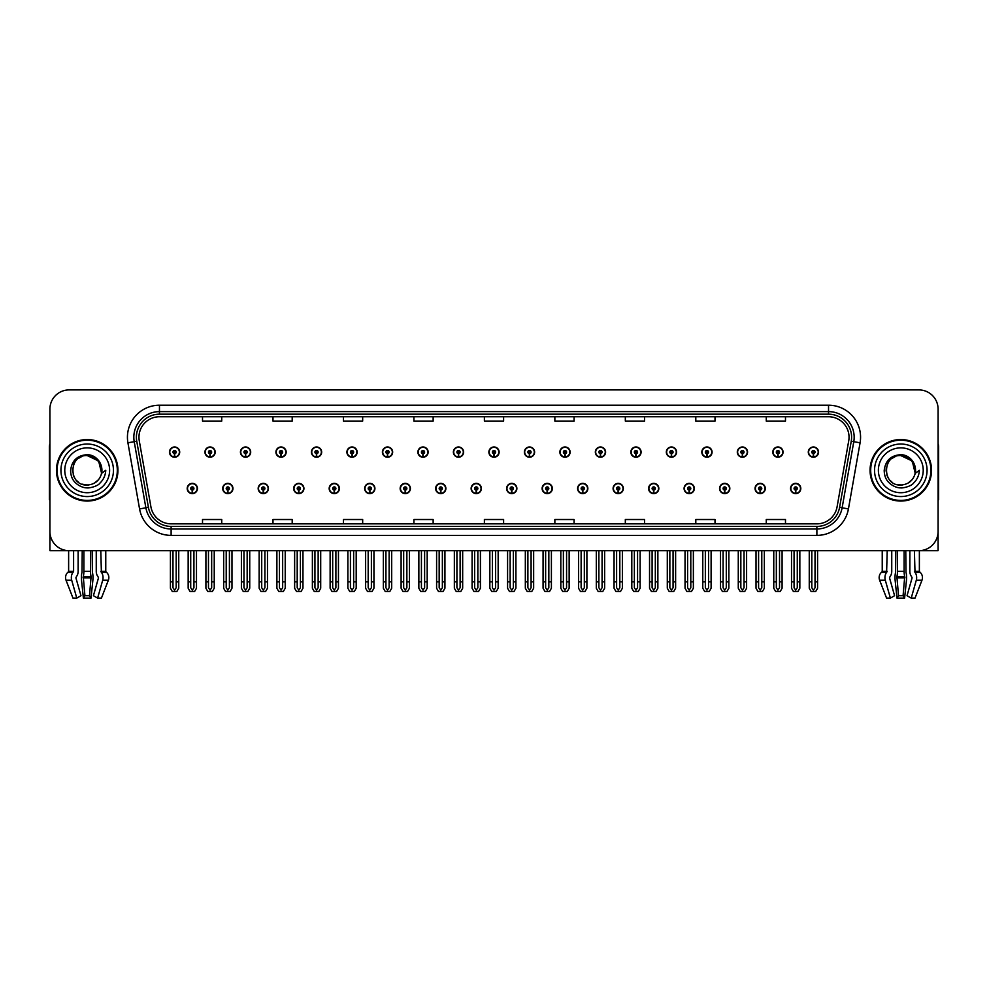 <?xml version="1.0" encoding="UTF-8"?>
<svg xmlns="http://www.w3.org/2000/svg" width="988" height="988" viewBox="0 0 988 988"><rect width="100%" height="100%" fill="white"/><g stroke="black" fill="none" stroke-linecap="round" stroke-linejoin="round"><path stroke-width="1.48" d="M904.119 550.699L904.119 571.299A7.052 1.828 90 0 0 904.724 576.547L903.081 595.715L904.613 598.098L906.478 580.228A7.052 1.828 90 0 0 905.996 572.361L905.774 550.699L909.862 550.699L909.862 571.299A7.052 4.977 -90 0 0 911.516 576.547L912.097 577.844L907.021 595.715L911.22 598.098L915.036 598.098L921.965 580.228A7.052 6.805 90 0 0 920.199 572.361L919.569 571.78A0.642 0.618 -90 0 1 919.371 571.299L919.371 550.687L938.094 550.699L938.094 409.118A19.217 19.217 0 0 0 918.865 389.902L69.135 389.902A19.217 19.217 0 0 0 49.906 409.118L49.906 550.699L68.629 550.699L68.629 571.299L73.606 571.299L73.001 572.361A7.052 4.977 90 0 0 71.704 580.228L76.78 598.098L80.979 595.715L75.903 577.844L76.484 576.547A7.052 4.977 90 0 0 78.138 571.299L78.138 550.699L82.226 550.699L82.004 572.361A7.052 1.828 -90 0 0 81.522 580.228L83.387 598.098L84.919 595.715L83.276 576.547A7.052 1.828 -90 0 0 83.881 571.299L83.881 550.699M506.622 488.492A5.125 5.125 0 0 0 511.747 493.617A5.125 5.125 0 0 0 516.872 488.492A5.125 5.125 0 0 0 511.747 483.367A5.125 5.125 0 0 0 506.622 488.492M542.116 488.492A5.125 5.125 0 0 0 547.241 493.617A5.125 5.125 0 0 0 552.366 488.492A5.125 5.125 0 0 0 547.241 483.367A5.125 5.125 0 0 0 542.116 488.492M577.597 488.492A5.125 5.125 0 0 0 582.722 493.617A5.125 5.125 0 0 0 587.848 488.492A5.125 5.125 0 0 0 582.722 483.367A5.125 5.125 0 0 0 577.597 488.492M684.079 488.492A5.125 5.125 0 0 0 689.204 493.617A5.125 5.125 0 0 0 694.329 488.492A5.125 5.125 0 0 0 689.204 483.367A5.125 5.125 0 0 0 684.079 488.492M755.054 488.492A5.125 5.125 0 0 0 760.18 493.617A5.125 5.125 0 0 0 765.305 488.492A5.125 5.125 0 0 0 760.18 483.367A5.125 5.125 0 0 0 755.054 488.492M719.573 488.492A5.125 5.125 0 0 0 724.698 493.617A5.125 5.125 0 0 0 729.823 488.492A5.125 5.125 0 0 0 724.698 483.367A5.125 5.125 0 0 0 719.573 488.492M613.091 488.492A5.125 5.125 0 0 0 618.216 493.617A5.125 5.125 0 0 0 623.342 488.492A5.125 5.125 0 0 0 618.216 483.367A5.125 5.125 0 0 0 613.091 488.492M471.128 488.492A5.125 5.125 0 0 0 476.253 493.617A5.125 5.125 0 0 0 481.378 488.492A5.125 5.125 0 0 0 476.253 483.367A5.125 5.125 0 0 0 471.128 488.492M435.634 488.492A5.125 5.125 0 0 0 440.759 493.617A5.125 5.125 0 0 0 445.884 488.492A5.125 5.125 0 0 0 440.759 483.367A5.125 5.125 0 0 0 435.634 488.492M400.152 488.492A5.125 5.125 0 0 0 405.278 493.617A5.125 5.125 0 0 0 410.403 488.492A5.125 5.125 0 0 0 405.278 483.367A5.125 5.125 0 0 0 400.152 488.492M364.658 488.492A5.125 5.125 0 0 0 369.784 493.617A5.125 5.125 0 0 0 374.909 488.492A5.125 5.125 0 0 0 369.784 483.367A5.125 5.125 0 0 0 364.658 488.492M329.165 488.492A5.125 5.125 0 0 0 334.29 493.617A5.125 5.125 0 0 0 339.415 488.492A5.125 5.125 0 0 0 334.29 483.367A5.125 5.125 0 0 0 329.165 488.492M293.671 488.492A5.125 5.125 0 0 0 298.796 493.617A5.125 5.125 0 0 0 303.921 488.492A5.125 5.125 0 0 0 298.796 483.367A5.125 5.125 0 0 0 293.671 488.492M258.177 488.492A5.125 5.125 0 0 0 263.302 493.617A5.125 5.125 0 0 0 268.427 488.492A5.125 5.125 0 0 0 263.302 483.367A5.125 5.125 0 0 0 258.177 488.492M222.695 488.492A5.125 5.125 0 0 0 227.82 493.617A5.125 5.125 0 0 0 232.946 488.492A5.125 5.125 0 0 0 227.82 483.367A5.125 5.125 0 0 0 222.695 488.492M187.201 488.492A5.125 5.125 0 0 0 192.327 493.617A5.125 5.125 0 0 0 197.452 488.492A5.125 5.125 0 0 0 192.327 483.367A5.125 5.125 0 0 0 187.201 488.492M648.585 488.492A5.125 5.125 0 0 0 653.71 493.617A5.125 5.125 0 0 0 658.835 488.492A5.125 5.125 0 0 0 653.71 483.367A5.125 5.125 0 0 0 648.585 488.492M488.875 452.096A5.125 5.125 0 0 0 494 457.222A5.125 5.125 0 0 0 499.125 452.096A5.125 5.125 0 0 0 494 446.984A5.125 5.125 0 0 0 488.875 452.096M524.369 452.096A5.125 5.125 0 0 0 529.494 457.222A5.125 5.125 0 0 0 534.619 452.096A5.125 5.125 0 0 0 529.494 446.984A5.125 5.125 0 0 0 524.369 452.096M559.863 452.096A5.125 5.125 0 0 0 564.988 457.222A5.125 5.125 0 0 0 570.113 452.096A5.125 5.125 0 0 0 564.988 446.984A5.125 5.125 0 0 0 559.863 452.096M666.332 452.096A5.125 5.125 0 0 0 671.457 457.222A5.125 5.125 0 0 0 676.582 452.096A5.125 5.125 0 0 0 671.457 446.984A5.125 5.125 0 0 0 666.332 452.096M701.826 452.096A5.125 5.125 0 0 0 706.951 457.222A5.125 5.125 0 0 0 712.076 452.096A5.125 5.125 0 0 0 706.951 446.984A5.125 5.125 0 0 0 701.826 452.096M737.307 452.096A5.125 5.125 0 0 0 742.433 457.222A5.125 5.125 0 0 0 747.558 452.096A5.125 5.125 0 0 0 742.433 446.984A5.125 5.125 0 0 0 737.307 452.096M595.344 452.096A5.125 5.125 0 0 0 600.469 457.222A5.125 5.125 0 0 0 605.595 452.096A5.125 5.125 0 0 0 600.469 446.984A5.125 5.125 0 0 0 595.344 452.096M772.801 452.096A5.125 5.125 0 0 0 777.927 457.222A5.125 5.125 0 0 0 783.052 452.096A5.125 5.125 0 0 0 777.927 446.984A5.125 5.125 0 0 0 772.801 452.096M453.381 452.096A5.125 5.125 0 0 0 458.506 457.222A5.125 5.125 0 0 0 463.631 452.096A5.125 5.125 0 0 0 458.506 446.984A5.125 5.125 0 0 0 453.381 452.096M417.887 452.096A5.125 5.125 0 0 0 423.012 457.222A5.125 5.125 0 0 0 428.137 452.096A5.125 5.125 0 0 0 423.012 446.984A5.125 5.125 0 0 0 417.887 452.096M382.405 452.096A5.125 5.125 0 0 0 387.531 457.222A5.125 5.125 0 0 0 392.656 452.096A5.125 5.125 0 0 0 387.531 446.984A5.125 5.125 0 0 0 382.405 452.096M346.911 452.096A5.125 5.125 0 0 0 352.037 457.222A5.125 5.125 0 0 0 357.162 452.096A5.125 5.125 0 0 0 352.037 446.984A5.125 5.125 0 0 0 346.911 452.096M311.418 452.096A5.125 5.125 0 0 0 316.543 457.222A5.125 5.125 0 0 0 321.668 452.096A5.125 5.125 0 0 0 316.543 446.984A5.125 5.125 0 0 0 311.418 452.096M275.924 452.096A5.125 5.125 0 0 0 281.049 457.222A5.125 5.125 0 0 0 286.174 452.096A5.125 5.125 0 0 0 281.049 446.984A5.125 5.125 0 0 0 275.924 452.096M240.442 452.096A5.125 5.125 0 0 0 245.567 457.222A5.125 5.125 0 0 0 250.693 452.096A5.125 5.125 0 0 0 245.567 446.984A5.125 5.125 0 0 0 240.442 452.096M204.948 452.096A5.125 5.125 0 0 0 210.073 457.222A5.125 5.125 0 0 0 215.199 452.096A5.125 5.125 0 0 0 210.073 446.984A5.125 5.125 0 0 0 204.948 452.096M169.454 452.096A5.125 5.125 0 0 0 174.58 457.222A5.125 5.125 0 0 0 179.705 452.096A5.125 5.125 0 0 0 174.58 446.984A5.125 5.125 0 0 0 169.454 452.096M630.838 452.096A5.125 5.125 0 0 0 635.963 457.222A5.125 5.125 0 0 0 641.089 452.096A5.125 5.125 0 0 0 635.963 446.984A5.125 5.125 0 0 0 630.838 452.096M790.548 488.492A5.125 5.125 0 0 0 795.673 493.617A5.125 5.125 0 0 0 800.799 488.492A5.125 5.125 0 0 0 795.673 483.367A5.125 5.125 0 0 0 790.548 488.492M808.295 452.096A5.125 5.125 0 0 0 813.42 457.222A5.125 5.125 0 0 0 818.546 452.096A5.125 5.125 0 0 0 813.42 446.984A5.125 5.125 0 0 0 808.295 452.096M56.452 470.3A30.752 30.752 0 0 0 87.203 501.052A30.752 30.752 0 0 0 117.943 470.3A30.752 30.752 0 0 0 87.203 439.549A30.752 30.752 0 0 0 56.452 470.3M870.058 470.3A30.752 30.752 0 0 0 900.797 501.052A30.752 30.752 0 0 0 931.548 470.3A30.752 30.752 0 0 0 900.797 439.549A30.752 30.752 0 0 0 870.058 470.3M138.962 437.239A20.501 20.501 0 0 1 159.463 416.738L828.537 416.738A20.501 20.501 0 0 1 848.729 440.796L837.071 506.918A20.501 20.501 0 0 1 816.878 523.85L171.122 523.85A20.501 20.501 0 0 1 150.929 506.918L139.271 440.796A20.501 20.501 0 0 1 138.962 437.239M136.393 437.239A23.057 23.057 0 0 0 136.752 441.241L148.41 507.363A23.057 23.057 0 0 0 171.122 526.419L816.878 526.419A23.057 23.057 0 0 0 839.59 507.363L851.248 441.241A23.057 23.057 0 0 0 828.537 414.182L159.463 414.182A23.057 23.057 0 0 0 136.393 437.239M127.921 442.797A32.036 32.036 0 0 1 159.463 405.204L828.537 405.204A32.036 32.036 0 0 1 860.079 442.797L848.433 508.919A32.036 32.036 0 0 1 816.878 535.385L171.122 535.385A32.036 32.036 0 0 1 139.567 508.919L127.921 442.797L134.22 441.685A25.626 25.626 0 0 1 159.463 411.613L828.537 411.613A25.626 25.626 0 0 1 853.78 441.685L842.122 507.807A25.626 25.626 0 0 1 816.878 528.975L171.122 528.975A25.626 25.626 0 0 1 145.878 507.807L134.22 441.685A25.626 25.626 0 0 1 133.837 437.239M918.865 389.902L69.135 389.902M49.906 409.118L49.906 531.482A19.217 19.217 0 0 0 69.135 550.699L918.865 550.699A19.217 19.217 0 0 0 938.094 531.482L938.094 409.118M484.392 416.738L484.392 421.073L503.608 421.073L503.608 416.738M413.923 416.738L413.923 421.073L433.139 421.073L433.139 416.738M343.454 416.738L343.454 421.073L362.67 421.073L362.67 416.738M272.984 416.738L272.984 421.073L292.201 421.073L292.201 416.738M202.515 416.738L202.515 421.073L221.732 421.073L221.732 416.738M554.861 416.738L554.861 421.073L574.077 421.073L574.077 416.738M625.33 416.738L625.33 421.073L644.547 421.073L644.547 416.738M695.799 416.738L695.799 421.073L715.016 421.073L715.016 416.738M766.268 416.738L766.268 421.073L785.485 421.073L785.485 416.738M503.608 523.85L503.608 519.515L484.392 519.515L484.392 523.85M433.139 523.85L433.139 519.515L413.923 519.515L413.923 523.85M362.67 523.85L362.67 519.515L343.454 519.515L343.454 523.85M292.201 523.85L292.201 519.515L272.984 519.515L272.984 523.85M221.732 523.85L221.732 519.515L202.515 519.515L202.515 523.85M574.077 523.85L574.077 519.515L554.861 519.515L554.861 523.85M644.547 523.85L644.547 519.515L625.33 519.515L625.33 523.85M715.016 523.85L715.016 519.515L695.799 519.515L695.799 523.85M785.485 523.85L785.485 519.515L766.268 519.515L766.268 523.85M797.279 550.699L797.279 587.774L795.673 590.071L794.068 587.774L794.068 581.833L791.512 581.833L791.512 588.243L793.364 591.442L797.995 591.442L799.835 588.243L799.835 550.699M795.599 490.085L795.464 493.296A4.804 4.804 0 0 1 790.869 488.492A4.804 4.804 0 0 1 795.673 483.688A4.804 4.804 0 0 1 800.478 488.492A4.804 4.804 0 0 1 795.883 493.296L795.748 490.085A1.606 1.606 0 0 0 797.279 488.492A1.606 1.606 0 0 0 795.673 486.886A1.606 1.606 0 0 0 794.068 488.492A1.606 1.606 0 0 0 795.599 490.085L795.649 489.134A0.642 0.642 0 0 1 795.031 488.492A0.642 0.642 0 0 1 795.673 487.85A0.642 0.642 0 0 1 796.316 488.492A0.642 0.642 0 0 1 795.698 489.134L795.748 490.085M791.512 550.699L791.512 581.833M794.068 550.699L794.068 581.833M797.279 581.833L799.835 581.833M815.026 550.699L815.026 587.774L813.42 590.071L811.815 587.774L811.815 581.833L809.258 581.833L809.258 588.243L811.111 591.442L815.73 591.442L817.582 588.243L817.582 550.699M813.346 453.702L813.21 456.901A4.804 4.804 0 0 1 808.616 452.096A4.804 4.804 0 0 1 813.42 447.292A4.804 4.804 0 0 1 818.225 452.096A4.804 4.804 0 0 1 813.63 456.901L813.495 453.702A1.606 1.606 0 0 0 815.026 452.096A1.606 1.606 0 0 0 813.42 450.503A1.606 1.606 0 0 0 811.815 452.096A1.606 1.606 0 0 0 813.346 453.702L813.396 452.739A0.642 0.642 0 0 1 812.778 452.096A0.642 0.642 0 0 1 813.42 451.467A0.642 0.642 0 0 1 814.063 452.096A0.642 0.642 0 0 1 813.445 452.739L813.495 453.702M809.258 550.699L809.258 581.833M811.815 550.699L811.815 581.833M815.026 581.833L817.582 581.833M761.785 550.699L761.785 587.774L760.18 590.071L758.586 587.774L758.586 581.833L756.018 581.833L756.018 588.243L757.87 591.442L762.501 591.442L764.341 588.243L764.341 550.699M760.118 490.085L759.97 493.296A4.804 4.804 0 0 1 755.375 488.492A4.804 4.804 0 0 1 760.18 483.688A4.804 4.804 0 0 1 764.984 488.492A4.804 4.804 0 0 1 760.39 493.296L760.254 490.085A1.606 1.606 0 0 0 761.785 488.492A1.606 1.606 0 0 0 760.18 486.886A1.606 1.606 0 0 0 758.586 488.492A1.606 1.606 0 0 0 760.118 490.085L760.155 489.134A0.642 0.642 0 0 1 759.537 488.492A0.642 0.642 0 0 1 760.18 487.85A0.642 0.642 0 0 1 760.822 488.492A0.642 0.642 0 0 1 760.217 489.134L760.254 490.085M756.018 550.699L756.018 581.833M758.586 550.699L758.586 581.833M761.785 581.833L764.341 581.833M726.291 550.699L726.291 587.774L724.698 590.071L723.093 587.774L723.093 581.833L720.524 581.833L720.524 588.243L722.376 591.442L727.007 591.442L728.86 588.243L728.86 550.699M724.624 490.085L724.488 493.296A4.804 4.804 0 0 1 719.882 488.492A4.804 4.804 0 0 1 724.698 483.688A4.804 4.804 0 0 1 729.502 488.492A4.804 4.804 0 0 1 724.908 493.296L724.76 490.085A1.606 1.606 0 0 0 726.291 488.492A1.606 1.606 0 0 0 724.698 486.886A1.606 1.606 0 0 0 723.093 488.492A1.606 1.606 0 0 0 724.624 490.085L724.661 489.134A0.642 0.642 0 0 1 724.056 488.492A0.642 0.642 0 0 1 724.698 487.85A0.642 0.642 0 0 1 725.328 488.492A0.642 0.642 0 0 1 724.723 489.134L724.76 490.085M720.524 550.699L720.524 581.833M723.093 550.699L723.093 581.833M726.291 581.833L728.86 581.833M690.797 550.699L690.797 587.774L689.204 590.071L687.599 587.774L687.599 581.833L685.042 581.833L685.042 588.243L686.882 591.442L691.514 591.442L693.366 588.243L693.366 550.699M689.13 490.085L688.994 493.296A4.804 4.804 0 0 1 684.4 488.492A4.804 4.804 0 0 1 689.204 483.688A4.804 4.804 0 0 1 694.008 488.492A4.804 4.804 0 0 1 689.414 493.296L689.266 490.085A1.606 1.606 0 0 0 690.797 488.492A1.606 1.606 0 0 0 689.204 486.886A1.606 1.606 0 0 0 687.599 488.492A1.606 1.606 0 0 0 689.13 490.085L689.179 489.134A0.642 0.642 0 0 1 688.562 488.492A0.642 0.642 0 0 1 689.204 487.85A0.642 0.642 0 0 1 689.846 488.492A0.642 0.642 0 0 1 689.229 489.134L689.266 490.085M685.042 550.699L685.042 581.833M687.599 550.699L687.599 581.833M690.797 581.833L693.366 581.833M779.532 550.699L779.532 587.774L777.927 590.071L776.333 587.774L776.333 581.833L773.765 581.833L773.765 588.243L775.617 591.442L780.248 591.442L782.088 588.243L782.088 550.699M777.865 453.702L777.717 456.901A4.804 4.804 0 0 1 773.122 452.096A4.804 4.804 0 0 1 777.927 447.292A4.804 4.804 0 0 1 782.731 452.096A4.804 4.804 0 0 1 778.136 456.901L778.001 453.702A1.606 1.606 0 0 0 779.532 452.096A1.606 1.606 0 0 0 777.927 450.503A1.606 1.606 0 0 0 776.333 452.096A1.606 1.606 0 0 0 777.865 453.702L777.902 452.739A0.642 0.642 0 0 1 777.284 452.096A0.642 0.642 0 0 1 777.927 451.467A0.642 0.642 0 0 1 778.569 452.096A0.642 0.642 0 0 1 777.951 452.739L778.001 453.702M773.765 550.699L773.765 581.833M776.333 550.699L776.333 581.833M779.532 581.833L782.088 581.833M744.038 550.699L744.038 587.774L742.433 590.071L740.839 587.774L740.839 581.833L738.271 581.833L738.271 588.243L740.123 591.442L744.754 591.442L746.607 588.243L746.607 550.699M742.371 453.702L742.223 456.901A4.804 4.804 0 0 1 737.628 452.096A4.804 4.804 0 0 1 742.433 447.292A4.804 4.804 0 0 1 747.237 452.096A4.804 4.804 0 0 1 742.643 456.901L742.507 453.702A1.606 1.606 0 0 0 744.038 452.096A1.606 1.606 0 0 0 742.433 450.503A1.606 1.606 0 0 0 740.839 452.096A1.606 1.606 0 0 0 742.371 453.702L742.408 452.739A0.642 0.642 0 0 1 741.803 452.096A0.642 0.642 0 0 1 742.433 451.467A0.642 0.642 0 0 1 743.075 452.096A0.642 0.642 0 0 1 742.47 452.739L742.507 453.702M738.271 550.699L738.271 581.833M740.839 550.699L740.839 581.833M744.038 581.833L746.607 581.833M708.544 550.699L708.544 587.774L706.951 590.071L705.346 587.774L705.346 581.833L702.777 581.833L702.777 588.243L704.629 591.442L709.26 591.442L711.113 588.243L711.113 550.699M706.877 453.702L706.741 456.901A4.804 4.804 0 0 1 702.147 452.096A4.804 4.804 0 0 1 706.951 447.292A4.804 4.804 0 0 1 711.755 452.096A4.804 4.804 0 0 1 707.161 456.901L707.013 453.702A1.606 1.606 0 0 0 708.544 452.096A1.606 1.606 0 0 0 706.951 450.503A1.606 1.606 0 0 0 705.346 452.096A1.606 1.606 0 0 0 706.877 453.702L706.914 452.739A0.642 0.642 0 0 1 706.309 452.096A0.642 0.642 0 0 1 706.951 451.467A0.642 0.642 0 0 1 707.593 452.096A0.642 0.642 0 0 1 706.976 452.739L707.013 453.702M702.777 550.699L702.777 581.833M705.346 550.699L705.346 581.833M708.544 581.833L711.113 581.833M673.063 550.699L673.063 587.774L671.457 590.071L669.852 587.774L669.852 581.833L667.295 581.833L667.295 588.243L669.135 591.442L673.767 591.442L675.619 588.243L675.619 550.699M671.383 453.702L671.247 456.901A4.804 4.804 0 0 1 666.653 452.096A4.804 4.804 0 0 1 671.457 447.292A4.804 4.804 0 0 1 676.261 452.096A4.804 4.804 0 0 1 671.667 456.901L671.531 453.702A1.606 1.606 0 0 0 673.063 452.096A1.606 1.606 0 0 0 671.457 450.503A1.606 1.606 0 0 0 669.852 452.096A1.606 1.606 0 0 0 671.383 453.702L671.432 452.739A0.642 0.642 0 0 1 670.815 452.096A0.642 0.642 0 0 1 671.457 451.467A0.642 0.642 0 0 1 672.099 452.096A0.642 0.642 0 0 1 671.482 452.739L671.531 453.702M667.295 550.699L667.295 581.833M669.852 550.699L669.852 581.833M673.063 581.833L675.619 581.833M90.513 550.699L90.513 571.299A7.052 1.828 90 0 0 91.118 576.547L89.476 595.715L91.007 598.098L83.387 598.098M89.476 595.715L84.919 595.715M73.606 550.699L73.606 571.299M96.256 550.699L96.256 571.299A7.052 4.977 -90 0 0 97.911 576.547L98.491 577.844L93.415 595.715L97.614 598.098L102.69 580.228A7.052 4.977 -90 0 0 101.394 572.361L100.788 550.699M105.765 550.699L105.765 571.299A0.642 0.618 -90 0 0 105.963 571.78L106.593 572.361A7.052 6.805 90 0 1 108.359 580.228L101.431 598.098L97.614 598.098M91.007 598.098L92.872 580.228A7.052 1.828 90 0 0 92.39 572.361L92.168 550.699M68.629 571.299A0.642 0.618 90 0 1 68.431 571.78L67.802 572.361A7.052 6.805 -90 0 0 66.035 580.228L72.964 598.098L76.78 598.098M49.906 511.302L49.906 504.893M49.906 499.73A12.807 12.807 0 0 0 49.4 499.767L49.4 447.231A12.807 12.807 0 0 1 49.906 443.649M895.832 550.699L895.61 572.361A7.052 1.828 -90 0 0 895.128 580.228L896.993 598.098L898.524 595.715L896.882 576.547A7.052 1.828 -90 0 0 897.487 571.299L897.487 550.699M904.613 598.098L896.993 598.098M903.081 595.715L898.524 595.715M887.212 550.699L886.607 572.361A7.052 4.977 90 0 0 885.31 580.228L890.386 598.098L886.569 598.098L879.641 580.228A7.052 6.805 -90 0 1 881.407 572.361L882.037 571.78A0.642 0.618 90 0 0 882.235 571.299L882.235 550.699M911.22 598.098L916.296 580.228A7.052 4.977 -90 0 0 914.999 572.361L914.394 550.699M890.386 598.098L894.585 595.715L889.509 577.844L890.089 576.547A7.052 4.977 90 0 0 891.744 571.299L891.744 550.699M938.094 504.893L938.094 511.302M938.094 443.649A12.807 12.807 0 0 1 938.6 447.231L938.6 499.767A12.807 12.807 0 0 0 938.094 499.73M87.068 485.034L82.276 484.182M78.287 482.033L76.619 480.563M74.359 477.525L73.174 474.833M72.482 471.115L72.606 468.3M73.705 464.36L75.1 461.878M78.879 458.136L81.362 456.765M84.709 484.824L88.636 484.96M101.616 467.238A14.734 14.734 0 0 1 101.616 473.351L98.652 461.026L87.203 455.567C68.184 454.641 68.184 485.948 87.191 485.034L88.92 484.923M94.366 483.169L98.664 479.551M101.381 474.265L101.764 468.053M101.406 466.41L96.861 459.173M95.725 458.284L87.537 455.567M95.75 482.292L96.873 481.415M87.191 485.034C94.737 484.515 99.541 480.625 101.603 473.363L105.765 470.3C105.457 475.401 103.53 479.662 99.973 483.083C97.664 486.528 88.451 488.319 87.203 487.874C83.017 488.023 78.04 485.404 75.224 482.502C72.235 479.612 70.691 475.586 70.605 470.436C71.828 460.556 77.36 455.32 87.191 454.702C94.243 454.665 100.319 460.396 101.603 467.238M113.459 470.3A26.268 26.268 0 0 1 87.203 496.556A26.268 26.268 0 0 1 60.935 470.3A26.268 26.268 0 0 1 87.203 444.032A26.268 26.268 0 0 1 113.459 470.3M87.203 500.41A30.109 30.109 0 0 1 57.082 470.3A30.109 30.109 0 0 1 87.203 440.191A30.109 30.109 0 0 1 117.313 470.3A30.109 30.109 0 0 1 87.203 500.41M87.203 492.716A22.428 22.428 0 0 1 64.776 470.3A22.428 22.428 0 0 1 87.203 447.873A22.428 22.428 0 0 1 109.619 470.3A22.428 22.428 0 0 1 87.203 492.716M891.892 482.033L890.225 480.563M887.965 477.525L886.779 474.833M886.088 471.115L886.211 468.3M887.31 464.36L888.706 461.878M892.485 458.136L894.967 456.765M898.314 484.824L902.242 484.96M900.797 485.034C908.343 484.515 913.147 480.625 915.209 473.363L919.371 470.3C919.062 475.401 917.136 479.662 913.579 483.083C911.269 486.528 902.056 488.319 900.797 487.874C896.622 488.023 891.645 485.404 888.83 482.502C885.841 479.612 884.297 475.586 884.211 470.436C885.433 460.556 890.966 455.32 900.797 454.702C907.849 454.665 913.925 460.396 915.209 467.238A14.734 14.734 0 0 1 915.221 473.351L912.257 461.026L900.809 455.567C881.79 454.641 881.79 485.948 900.797 485.034L902.526 484.923M907.972 483.169L912.27 479.551M914.987 474.265L915.37 468.053M915.012 466.41L910.467 459.173M909.331 458.284L901.142 455.567M909.355 482.292L910.479 481.415M927.065 470.3A26.268 26.268 0 0 1 900.797 496.556A26.268 26.268 0 0 1 874.541 470.3A26.268 26.268 0 0 1 900.797 444.032A26.268 26.268 0 0 1 927.065 470.3M900.797 500.41A30.109 30.109 0 0 1 870.687 470.3A30.109 30.109 0 0 1 900.797 440.191A30.109 30.109 0 0 1 930.918 470.3A30.109 30.109 0 0 1 900.797 500.41M900.797 492.716A22.428 22.428 0 0 1 878.381 470.3A22.428 22.428 0 0 1 900.797 447.873A22.428 22.428 0 0 1 923.224 470.3A22.428 22.428 0 0 1 900.797 492.716M655.316 550.699L655.316 587.774L653.71 590.071L652.105 587.774L652.105 581.833L649.548 581.833L649.548 588.243L651.401 591.442L656.02 591.442L657.872 588.243L657.872 550.699M653.636 490.085L653.5 493.296A4.804 4.804 0 0 1 648.906 488.492A4.804 4.804 0 0 1 653.71 483.688A4.804 4.804 0 0 1 658.514 488.492A4.804 4.804 0 0 1 653.92 493.296L653.784 490.085A1.606 1.606 0 0 0 655.316 488.492A1.606 1.606 0 0 0 653.71 486.886A1.606 1.606 0 0 0 652.105 488.492A1.606 1.606 0 0 0 653.636 490.085L653.686 489.134A0.642 0.642 0 0 1 653.068 488.492A0.642 0.642 0 0 1 653.71 487.85A0.642 0.642 0 0 1 654.352 488.492A0.642 0.642 0 0 1 653.735 489.134L653.784 490.085M649.548 550.699L649.548 581.833M652.105 550.699L652.105 581.833M655.316 581.833L657.872 581.833M619.822 550.699L619.822 587.774L618.216 590.071L616.623 587.774L616.623 581.833L614.054 581.833L614.054 588.243L615.907 591.442L620.538 591.442L622.378 588.243L622.378 550.699M618.155 490.085L618.006 493.296A4.804 4.804 0 0 1 613.412 488.492A4.804 4.804 0 0 1 618.216 483.688A4.804 4.804 0 0 1 623.02 488.492A4.804 4.804 0 0 1 618.426 493.296L618.29 490.085A1.606 1.606 0 0 0 619.822 488.492A1.606 1.606 0 0 0 618.216 486.886A1.606 1.606 0 0 0 616.623 488.492A1.606 1.606 0 0 0 618.155 490.085L618.192 489.134A0.642 0.642 0 0 1 617.574 488.492A0.642 0.642 0 0 1 618.216 487.85A0.642 0.642 0 0 1 618.859 488.492A0.642 0.642 0 0 1 618.241 489.134L618.29 490.085M614.054 550.699L614.054 581.833M616.623 550.699L616.623 581.833M619.822 581.833L622.378 581.833M584.328 550.699L584.328 587.774L582.722 590.071L581.129 587.774L581.129 581.833L578.56 581.833L578.56 588.243L580.413 591.442L585.044 591.442L586.897 588.243L586.897 550.699M582.661 490.085L582.512 493.296A4.804 4.804 0 0 1 577.918 488.492A4.804 4.804 0 0 1 582.722 483.688A4.804 4.804 0 0 1 587.527 488.492A4.804 4.804 0 0 1 582.932 493.296L582.797 490.085A1.606 1.606 0 0 0 584.328 488.492A1.606 1.606 0 0 0 582.722 486.886A1.606 1.606 0 0 0 581.129 488.492A1.606 1.606 0 0 0 582.661 490.085L582.698 489.134A0.642 0.642 0 0 1 582.093 488.492A0.642 0.642 0 0 1 582.722 487.85A0.642 0.642 0 0 1 583.365 488.492A0.642 0.642 0 0 1 582.759 489.134L582.797 490.085M578.56 550.699L578.56 581.833M581.129 550.699L581.129 581.833M584.328 581.833L586.897 581.833M637.569 550.699L637.569 587.774L635.963 590.071L634.358 587.774L634.358 581.833L631.801 581.833L631.801 588.243L633.654 591.442L638.285 591.442L640.125 588.243L640.125 550.699M635.889 453.702L635.753 456.901A4.804 4.804 0 0 1 631.159 452.096A4.804 4.804 0 0 1 635.963 447.292A4.804 4.804 0 0 1 640.767 452.096A4.804 4.804 0 0 1 636.173 456.901L636.037 453.702A1.606 1.606 0 0 0 637.569 452.096A1.606 1.606 0 0 0 635.963 450.503A1.606 1.606 0 0 0 634.358 452.096A1.606 1.606 0 0 0 635.889 453.702L635.939 452.739A0.642 0.642 0 0 1 635.321 452.096A0.642 0.642 0 0 1 635.963 451.467A0.642 0.642 0 0 1 636.605 452.096A0.642 0.642 0 0 1 635.988 452.739L636.037 453.702M631.801 550.699L631.801 581.833M634.358 550.699L634.358 581.833M637.569 581.833L640.125 581.833M602.075 550.699L602.075 587.774L600.469 590.071L598.876 587.774L598.876 581.833L596.307 581.833L596.307 588.243L598.16 591.442L602.791 591.442L604.644 588.243L604.644 550.699M600.408 453.702L600.259 456.901A4.804 4.804 0 0 1 595.665 452.096A4.804 4.804 0 0 1 600.469 447.292A4.804 4.804 0 0 1 605.274 452.096A4.804 4.804 0 0 1 600.679 456.901L600.543 453.702A1.606 1.606 0 0 0 602.075 452.096A1.606 1.606 0 0 0 600.469 450.503A1.606 1.606 0 0 0 598.876 452.096A1.606 1.606 0 0 0 600.408 453.702L600.445 452.739A0.642 0.642 0 0 1 599.827 452.096A0.642 0.642 0 0 1 600.469 451.467A0.642 0.642 0 0 1 601.112 452.096A0.642 0.642 0 0 1 600.506 452.739L600.543 453.702M596.307 550.699L596.307 581.833M598.876 550.699L598.876 581.833M602.075 581.833L604.644 581.833M566.581 550.699L566.581 587.774L564.988 590.071L563.382 587.774L563.382 581.833L560.814 581.833L560.814 588.243L562.666 591.442L567.297 591.442L569.15 588.243L569.15 550.699M564.914 453.702L564.778 456.901A4.804 4.804 0 0 1 560.184 452.096A4.804 4.804 0 0 1 564.988 447.292A4.804 4.804 0 0 1 569.792 452.096A4.804 4.804 0 0 1 565.198 456.901L565.05 453.702A1.606 1.606 0 0 0 566.581 452.096A1.606 1.606 0 0 0 564.988 450.503A1.606 1.606 0 0 0 563.382 452.096A1.606 1.606 0 0 0 564.914 453.702L564.951 452.739A0.642 0.642 0 0 1 564.346 452.096A0.642 0.642 0 0 1 564.988 451.467A0.642 0.642 0 0 1 565.618 452.096A0.642 0.642 0 0 1 565.013 452.739L565.05 453.702M560.814 550.699L560.814 581.833M563.382 550.699L563.382 581.833M566.581 581.833L569.15 581.833M548.834 550.699L548.834 587.774L547.241 590.071L545.635 587.774L545.635 581.833L543.067 581.833L543.067 588.243L544.919 591.442L549.55 591.442L551.403 588.243L551.403 550.699M547.167 490.085L547.031 493.296A4.804 4.804 0 0 1 542.437 488.492A4.804 4.804 0 0 1 547.241 483.688A4.804 4.804 0 0 1 552.045 488.492A4.804 4.804 0 0 1 547.451 493.296L547.303 490.085A1.606 1.606 0 0 0 548.834 488.492A1.606 1.606 0 0 0 547.241 486.886A1.606 1.606 0 0 0 545.635 488.492A1.606 1.606 0 0 0 547.167 490.085L547.204 489.134A0.642 0.642 0 0 1 546.599 488.492A0.642 0.642 0 0 1 547.241 487.85A0.642 0.642 0 0 1 547.883 488.492A0.642 0.642 0 0 1 547.266 489.134L547.303 490.085M543.067 550.699L543.067 581.833M545.635 550.699L545.635 581.833M548.834 581.833L551.403 581.833M513.352 550.699L513.352 587.774L511.747 590.071L510.141 587.774L510.141 581.833L507.585 581.833L507.585 588.243L509.425 591.442L514.056 591.442L515.909 588.243L515.909 550.699M511.673 490.085L511.537 493.296A4.804 4.804 0 0 1 506.943 488.492A4.804 4.804 0 0 1 511.747 483.688A4.804 4.804 0 0 1 516.551 488.492A4.804 4.804 0 0 1 511.957 493.296L511.821 490.085A1.606 1.606 0 0 0 513.352 488.492A1.606 1.606 0 0 0 511.747 486.886A1.606 1.606 0 0 0 510.141 488.492A1.606 1.606 0 0 0 511.673 490.085L511.722 489.134A0.642 0.642 0 0 1 511.105 488.492A0.642 0.642 0 0 1 511.747 487.85A0.642 0.642 0 0 1 512.389 488.492A0.642 0.642 0 0 1 511.772 489.134L511.821 490.085M507.585 550.699L507.585 581.833M510.141 550.699L510.141 581.833M513.352 581.833L515.909 581.833M477.859 550.699L477.859 587.774L476.253 590.071L474.648 587.774L474.648 581.833L472.091 581.833L472.091 588.243L473.944 591.442L478.575 591.442L480.415 588.243L480.415 550.699M476.179 490.085L476.043 493.296A4.804 4.804 0 0 1 471.449 488.492A4.804 4.804 0 0 1 476.253 483.688A4.804 4.804 0 0 1 481.057 488.492A4.804 4.804 0 0 1 476.463 493.296L476.327 490.085A1.606 1.606 0 0 0 477.859 488.492A1.606 1.606 0 0 0 476.253 486.886A1.606 1.606 0 0 0 474.648 488.492A1.606 1.606 0 0 0 476.179 490.085L476.228 489.134A0.642 0.642 0 0 1 475.611 488.492A0.642 0.642 0 0 1 476.253 487.85A0.642 0.642 0 0 1 476.895 488.492A0.642 0.642 0 0 1 476.278 489.134L476.327 490.085M472.091 550.699L472.091 581.833M474.648 550.699L474.648 581.833M477.859 581.833L480.415 581.833M442.365 550.699L442.365 587.774L440.759 590.071L439.166 587.774L439.166 581.833L436.597 581.833L436.597 588.243L438.45 591.442L443.081 591.442L444.933 588.243L444.933 550.699M440.697 490.085L440.549 493.296A4.804 4.804 0 0 1 435.955 488.492A4.804 4.804 0 0 1 440.759 483.688A4.804 4.804 0 0 1 445.563 488.492A4.804 4.804 0 0 1 440.969 493.296L440.833 490.085A1.606 1.606 0 0 0 442.365 488.492A1.606 1.606 0 0 0 440.759 486.886A1.606 1.606 0 0 0 439.166 488.492A1.606 1.606 0 0 0 440.697 490.085L440.734 489.134A0.642 0.642 0 0 1 440.117 488.492A0.642 0.642 0 0 1 440.759 487.85A0.642 0.642 0 0 1 441.401 488.492A0.642 0.642 0 0 1 440.796 489.134L440.833 490.085M436.597 550.699L436.597 581.833M439.166 550.699L439.166 581.833M442.365 581.833L444.933 581.833M406.871 550.699L406.871 587.774L405.278 590.071L403.672 587.774L403.672 581.833L401.103 581.833L401.103 588.243L402.956 591.442L407.587 591.442L409.44 588.243L409.44 550.699M405.204 490.085L405.068 493.296A4.804 4.804 0 0 1 400.473 488.492A4.804 4.804 0 0 1 405.278 483.688A4.804 4.804 0 0 1 410.082 488.492A4.804 4.804 0 0 1 405.488 493.296L405.339 490.085A1.606 1.606 0 0 0 406.871 488.492A1.606 1.606 0 0 0 405.278 486.886A1.606 1.606 0 0 0 403.672 488.492A1.606 1.606 0 0 0 405.204 490.085L405.241 489.134A0.642 0.642 0 0 1 404.635 488.492A0.642 0.642 0 0 1 405.278 487.85A0.642 0.642 0 0 1 405.907 488.492A0.642 0.642 0 0 1 405.302 489.134L405.339 490.085M401.103 550.699L401.103 581.833M403.672 550.699L403.672 581.833M406.871 581.833L409.44 581.833M531.087 550.699L531.087 587.774L529.494 590.071L527.888 587.774L527.888 581.833L525.332 581.833L525.332 588.243L527.172 591.442L531.803 591.442L533.656 588.243L533.656 550.699M529.42 453.702L529.284 456.901A4.804 4.804 0 0 1 524.69 452.096A4.804 4.804 0 0 1 529.494 447.292A4.804 4.804 0 0 1 534.298 452.096A4.804 4.804 0 0 1 529.704 456.901L529.556 453.702A1.606 1.606 0 0 0 531.087 452.096A1.606 1.606 0 0 0 529.494 450.503A1.606 1.606 0 0 0 527.888 452.096A1.606 1.606 0 0 0 529.42 453.702L529.469 452.739A0.642 0.642 0 0 1 528.852 452.096A0.642 0.642 0 0 1 529.494 451.467A0.642 0.642 0 0 1 530.136 452.096A0.642 0.642 0 0 1 529.519 452.739L529.556 453.702M525.332 550.699L525.332 581.833M527.888 550.699L527.888 581.833M531.087 581.833L533.656 581.833M495.606 550.699L495.606 587.774L494 590.071L492.395 587.774L492.395 581.833L489.838 581.833L489.838 588.243L491.691 591.442L496.309 591.442L498.162 588.243L498.162 550.699M493.926 453.702L493.79 456.901A4.804 4.804 0 0 1 489.196 452.096A4.804 4.804 0 0 1 494 447.292A4.804 4.804 0 0 1 498.804 452.096A4.804 4.804 0 0 1 494.21 456.901L494.074 453.702A1.606 1.606 0 0 0 495.606 452.096A1.606 1.606 0 0 0 494 450.503A1.606 1.606 0 0 0 492.395 452.096A1.606 1.606 0 0 0 493.926 453.702L493.975 452.739A0.642 0.642 0 0 1 493.358 452.096A0.642 0.642 0 0 1 494 451.467A0.642 0.642 0 0 1 494.642 452.096A0.642 0.642 0 0 1 494.025 452.739L494.074 453.702M489.838 550.699L489.838 581.833M492.395 550.699L492.395 581.833M495.606 581.833L498.162 581.833M460.112 550.699L460.112 587.774L458.506 590.071L456.913 587.774L456.913 581.833L454.344 581.833L454.344 588.243L456.197 591.442L460.828 591.442L462.668 588.243L462.668 550.699M458.444 453.702L458.296 456.901A4.804 4.804 0 0 1 453.702 452.096A4.804 4.804 0 0 1 458.506 447.292A4.804 4.804 0 0 1 463.31 452.096A4.804 4.804 0 0 1 458.716 456.901L458.58 453.702A1.606 1.606 0 0 0 460.112 452.096A1.606 1.606 0 0 0 458.506 450.503A1.606 1.606 0 0 0 456.913 452.096A1.606 1.606 0 0 0 458.444 453.702L458.481 452.739A0.642 0.642 0 0 1 457.864 452.096A0.642 0.642 0 0 1 458.506 451.467A0.642 0.642 0 0 1 459.148 452.096A0.642 0.642 0 0 1 458.531 452.739L458.58 453.702M454.344 550.699L454.344 581.833M456.913 550.699L456.913 581.833M460.112 581.833L462.668 581.833M424.618 550.699L424.618 587.774L423.012 590.071L421.419 587.774L421.419 581.833L418.85 581.833L418.85 588.243L420.703 591.442L425.334 591.442L427.187 588.243L427.187 550.699M422.95 453.702L422.802 456.901A4.804 4.804 0 0 1 418.208 452.096A4.804 4.804 0 0 1 423.012 447.292A4.804 4.804 0 0 1 427.816 452.096A4.804 4.804 0 0 1 423.222 456.901L423.086 453.702A1.606 1.606 0 0 0 424.618 452.096A1.606 1.606 0 0 0 423.012 450.503A1.606 1.606 0 0 0 421.419 452.096A1.606 1.606 0 0 0 422.95 453.702L422.988 452.739A0.642 0.642 0 0 1 422.382 452.096A0.642 0.642 0 0 1 423.012 451.467A0.642 0.642 0 0 1 423.654 452.096A0.642 0.642 0 0 1 423.049 452.739L423.086 453.702M418.85 550.699L418.85 581.833M421.419 550.699L421.419 581.833M424.618 581.833L427.187 581.833M389.124 550.699L389.124 587.774L387.531 590.071L385.925 587.774L385.925 581.833L383.356 581.833L383.356 588.243L385.209 591.442L389.84 591.442L391.693 588.243L391.693 550.699M387.457 453.702L387.321 456.901A4.804 4.804 0 0 1 382.726 452.096A4.804 4.804 0 0 1 387.531 447.292A4.804 4.804 0 0 1 392.335 452.096A4.804 4.804 0 0 1 387.741 456.901L387.592 453.702A1.606 1.606 0 0 0 389.124 452.096A1.606 1.606 0 0 0 387.531 450.503A1.606 1.606 0 0 0 385.925 452.096A1.606 1.606 0 0 0 387.457 453.702L387.494 452.739A0.642 0.642 0 0 1 386.888 452.096A0.642 0.642 0 0 1 387.531 451.467A0.642 0.642 0 0 1 388.173 452.096A0.642 0.642 0 0 1 387.555 452.739L387.592 453.702M383.356 550.699L383.356 581.833M385.925 550.699L385.925 581.833M389.124 581.833L391.693 581.833M371.377 550.699L371.377 587.774L369.784 590.071L368.178 587.774L368.178 581.833L365.622 581.833L365.622 588.243L367.462 591.442L372.093 591.442L373.946 588.243L373.946 550.699M369.71 490.085L369.574 493.296A4.804 4.804 0 0 1 364.98 488.492A4.804 4.804 0 0 1 369.784 483.688A4.804 4.804 0 0 1 374.588 488.492A4.804 4.804 0 0 1 369.994 493.296L369.845 490.085A1.606 1.606 0 0 0 371.377 488.492A1.606 1.606 0 0 0 369.784 486.886A1.606 1.606 0 0 0 368.178 488.492A1.606 1.606 0 0 0 369.71 490.085L369.759 489.134A0.642 0.642 0 0 1 369.142 488.492A0.642 0.642 0 0 1 369.784 487.85A0.642 0.642 0 0 1 370.426 488.492A0.642 0.642 0 0 1 369.808 489.134L369.845 490.085M365.622 550.699L365.622 581.833M368.178 550.699L368.178 581.833M371.377 581.833L373.946 581.833M335.895 550.699L335.895 587.774L334.29 590.071L332.684 587.774L332.684 581.833L330.128 581.833L330.128 588.243L331.98 591.442L336.599 591.442L338.452 588.243L338.452 550.699M334.216 490.085L334.08 493.296A4.804 4.804 0 0 1 329.486 488.492A4.804 4.804 0 0 1 334.29 483.688A4.804 4.804 0 0 1 339.094 488.492A4.804 4.804 0 0 1 334.5 493.296L334.364 490.085A1.606 1.606 0 0 0 335.895 488.492A1.606 1.606 0 0 0 334.29 486.886A1.606 1.606 0 0 0 332.684 488.492A1.606 1.606 0 0 0 334.216 490.085L334.265 489.134A0.642 0.642 0 0 1 333.648 488.492A0.642 0.642 0 0 1 334.29 487.85A0.642 0.642 0 0 1 334.932 488.492A0.642 0.642 0 0 1 334.315 489.134L334.364 490.085M330.128 550.699L330.128 581.833M332.684 550.699L332.684 581.833M335.895 581.833L338.452 581.833M300.401 550.699L300.401 587.774L298.796 590.071L297.203 587.774L297.203 581.833L294.634 581.833L294.634 588.243L296.486 591.442L301.118 591.442L302.958 588.243L302.958 550.699M298.734 490.085L298.586 493.296A4.804 4.804 0 0 1 293.992 488.492A4.804 4.804 0 0 1 298.796 483.688A4.804 4.804 0 0 1 303.6 488.492A4.804 4.804 0 0 1 299.006 493.296L298.87 490.085A1.606 1.606 0 0 0 300.401 488.492A1.606 1.606 0 0 0 298.796 486.886A1.606 1.606 0 0 0 297.203 488.492A1.606 1.606 0 0 0 298.734 490.085L298.771 489.134A0.642 0.642 0 0 1 298.154 488.492A0.642 0.642 0 0 1 298.796 487.85A0.642 0.642 0 0 1 299.438 488.492A0.642 0.642 0 0 1 298.821 489.134L298.87 490.085M294.634 550.699L294.634 581.833M297.203 550.699L297.203 581.833M300.401 581.833L302.958 581.833M264.908 550.699L264.908 587.774L263.302 590.071L261.709 587.774L261.709 581.833L259.14 581.833L259.14 588.243L260.993 591.442L265.624 591.442L267.476 588.243L267.476 550.699M263.24 490.085L263.092 493.296A4.804 4.804 0 0 1 258.498 488.492A4.804 4.804 0 0 1 263.302 483.688A4.804 4.804 0 0 1 268.119 488.492A4.804 4.804 0 0 1 263.512 493.296L263.376 490.085A1.606 1.606 0 0 0 264.908 488.492A1.606 1.606 0 0 0 263.302 486.886A1.606 1.606 0 0 0 261.709 488.492A1.606 1.606 0 0 0 263.24 490.085L263.277 489.134A0.642 0.642 0 0 1 262.672 488.492A0.642 0.642 0 0 1 263.302 487.85A0.642 0.642 0 0 1 263.944 488.492A0.642 0.642 0 0 1 263.339 489.134L263.376 490.085M259.14 550.699L259.14 581.833M261.709 550.699L261.709 581.833M264.908 581.833L267.476 581.833M229.414 550.699L229.414 587.774L227.82 590.071L226.215 587.774L226.215 581.833L223.659 581.833L223.659 588.243L225.499 591.442L230.13 591.442L231.982 588.243L231.982 550.699M227.746 490.085L227.611 493.296A4.804 4.804 0 0 1 223.016 488.492A4.804 4.804 0 0 1 227.82 483.688A4.804 4.804 0 0 1 232.625 488.492A4.804 4.804 0 0 1 228.03 493.296L227.882 490.085A1.606 1.606 0 0 0 229.414 488.492A1.606 1.606 0 0 0 227.82 486.886A1.606 1.606 0 0 0 226.215 488.492A1.606 1.606 0 0 0 227.746 490.085L227.783 489.134A0.642 0.642 0 0 1 227.178 488.492A0.642 0.642 0 0 1 227.82 487.85A0.642 0.642 0 0 1 228.463 488.492A0.642 0.642 0 0 1 227.845 489.134L227.882 490.085M223.659 550.699L223.659 581.833M226.215 550.699L226.215 581.833M229.414 581.833L231.982 581.833M193.932 550.699L193.932 587.774L192.327 590.071L190.721 587.774L190.721 581.833L188.165 581.833L188.165 588.243L190.005 591.442L194.636 591.442L196.489 588.243L196.489 550.699M192.252 490.085L192.117 493.296A4.804 4.804 0 0 1 187.522 488.492A4.804 4.804 0 0 1 192.327 483.688A4.804 4.804 0 0 1 197.131 488.492A4.804 4.804 0 0 1 192.537 493.296L192.401 490.085A1.606 1.606 0 0 0 193.932 488.492A1.606 1.606 0 0 0 192.327 486.886A1.606 1.606 0 0 0 190.721 488.492A1.606 1.606 0 0 0 192.252 490.085L192.302 489.134A0.642 0.642 0 0 1 191.684 488.492A0.642 0.642 0 0 1 192.327 487.85A0.642 0.642 0 0 1 192.969 488.492A0.642 0.642 0 0 1 192.351 489.134L192.401 490.085M188.165 550.699L188.165 581.833M190.721 550.699L190.721 581.833M193.932 581.833L196.489 581.833M353.642 550.699L353.642 587.774L352.037 590.071L350.431 587.774L350.431 581.833L347.875 581.833L347.875 588.243L349.715 591.442L354.346 591.442L356.199 588.243L356.199 550.699M351.963 453.702L351.827 456.901A4.804 4.804 0 0 1 347.233 452.096A4.804 4.804 0 0 1 352.037 447.292A4.804 4.804 0 0 1 356.841 452.096A4.804 4.804 0 0 1 352.247 456.901L352.111 453.702A1.606 1.606 0 0 0 353.642 452.096A1.606 1.606 0 0 0 352.037 450.503A1.606 1.606 0 0 0 350.431 452.096A1.606 1.606 0 0 0 351.963 453.702L352.012 452.739A0.642 0.642 0 0 1 351.395 452.096A0.642 0.642 0 0 1 352.037 451.467A0.642 0.642 0 0 1 352.679 452.096A0.642 0.642 0 0 1 352.061 452.739L352.111 453.702M347.875 550.699L347.875 581.833M350.431 550.699L350.431 581.833M353.642 581.833L356.199 581.833M318.148 550.699L318.148 587.774L316.543 590.071L314.937 587.774L314.937 581.833L312.381 581.833L312.381 588.243L314.233 591.442L318.865 591.442L320.705 588.243L320.705 550.699M316.469 453.702L316.333 456.901A4.804 4.804 0 0 1 311.739 452.096A4.804 4.804 0 0 1 316.543 447.292A4.804 4.804 0 0 1 321.347 452.096A4.804 4.804 0 0 1 316.753 456.901L316.617 453.702A1.606 1.606 0 0 0 318.148 452.096A1.606 1.606 0 0 0 316.543 450.503A1.606 1.606 0 0 0 314.937 452.096A1.606 1.606 0 0 0 316.469 453.702L316.518 452.739A0.642 0.642 0 0 1 315.901 452.096A0.642 0.642 0 0 1 316.543 451.467A0.642 0.642 0 0 1 317.185 452.096A0.642 0.642 0 0 1 316.568 452.739L316.617 453.702M312.381 550.699L312.381 581.833M314.937 550.699L314.937 581.833M318.148 581.833L320.705 581.833M282.654 550.699L282.654 587.774L281.049 590.071L279.456 587.774L279.456 581.833L276.887 581.833L276.887 588.243L278.74 591.442L283.371 591.442L285.223 588.243L285.223 550.699M280.987 453.702L280.839 456.901A4.804 4.804 0 0 1 276.245 452.096A4.804 4.804 0 0 1 281.049 447.292A4.804 4.804 0 0 1 285.853 452.096A4.804 4.804 0 0 1 281.259 456.901L281.123 453.702A1.606 1.606 0 0 0 282.654 452.096A1.606 1.606 0 0 0 281.049 450.503A1.606 1.606 0 0 0 279.456 452.096A1.606 1.606 0 0 0 280.987 453.702L281.024 452.739A0.642 0.642 0 0 1 280.407 452.096A0.642 0.642 0 0 1 281.049 451.467A0.642 0.642 0 0 1 281.691 452.096A0.642 0.642 0 0 1 281.086 452.739L281.123 453.702M276.887 550.699L276.887 581.833M279.456 550.699L279.456 581.833M282.654 581.833L285.223 581.833M247.161 550.699L247.161 587.774L245.567 590.071L243.962 587.774L243.962 581.833L241.393 581.833L241.393 588.243L243.246 591.442L247.877 591.442L249.729 588.243L249.729 550.699M245.493 453.702L245.357 456.901A4.804 4.804 0 0 1 240.763 452.096A4.804 4.804 0 0 1 245.567 447.292A4.804 4.804 0 0 1 250.372 452.096A4.804 4.804 0 0 1 245.777 456.901L245.629 453.702A1.606 1.606 0 0 0 247.161 452.096A1.606 1.606 0 0 0 245.567 450.503A1.606 1.606 0 0 0 243.962 452.096A1.606 1.606 0 0 0 245.493 453.702L245.53 452.739A0.642 0.642 0 0 1 244.925 452.096A0.642 0.642 0 0 1 245.567 451.467A0.642 0.642 0 0 1 246.197 452.096A0.642 0.642 0 0 1 245.592 452.739L245.629 453.702M241.393 550.699L241.393 581.833M243.962 550.699L243.962 581.833M247.161 581.833L249.729 581.833M211.667 550.699L211.667 587.774L210.073 590.071L208.468 587.774L208.468 581.833L205.912 581.833L205.912 588.243L207.752 591.442L212.383 591.442L214.235 588.243L214.235 550.699M209.999 453.702L209.864 456.901A4.804 4.804 0 0 1 205.269 452.096A4.804 4.804 0 0 1 210.073 447.292A4.804 4.804 0 0 1 214.878 452.096A4.804 4.804 0 0 1 210.283 456.901L210.135 453.702A1.606 1.606 0 0 0 211.667 452.096A1.606 1.606 0 0 0 210.073 450.503A1.606 1.606 0 0 0 208.468 452.096A1.606 1.606 0 0 0 209.999 453.702L210.049 452.739A0.642 0.642 0 0 1 209.431 452.096A0.642 0.642 0 0 1 210.073 451.467A0.642 0.642 0 0 1 210.716 452.096A0.642 0.642 0 0 1 210.098 452.739L210.135 453.702M205.912 550.699L205.912 581.833M208.468 550.699L208.468 581.833M211.667 581.833L214.235 581.833M176.185 550.699L176.185 587.774L174.58 590.071L172.974 587.774L172.974 581.833L170.418 581.833L170.418 588.243L172.27 591.442L176.889 591.442L178.742 588.243L178.742 550.699M174.506 453.702L174.37 456.901A4.804 4.804 0 0 1 169.775 452.096A4.804 4.804 0 0 1 174.58 447.292A4.804 4.804 0 0 1 179.384 452.096A4.804 4.804 0 0 1 174.79 456.901L174.654 453.702A1.606 1.606 0 0 0 176.185 452.096A1.606 1.606 0 0 0 174.58 450.503A1.606 1.606 0 0 0 172.974 452.096A1.606 1.606 0 0 0 174.506 453.702L174.555 452.739A0.642 0.642 0 0 1 173.937 452.096A0.642 0.642 0 0 1 174.58 451.467A0.642 0.642 0 0 1 175.222 452.096A0.642 0.642 0 0 1 174.604 452.739L174.654 453.702M170.418 550.699L170.418 581.833M172.974 550.699L172.974 581.833M176.185 581.833L178.742 581.833M828.537 405.204L828.537 414.182M134.22 441.685L136.752 441.241M171.122 535.385L171.122 526.419M816.878 526.419L816.878 535.385M839.59 507.363L848.433 508.919M139.567 508.919L148.41 507.363M851.248 441.241L860.079 442.797M159.463 405.204L159.463 414.182M795.464 493.296A4.804 4.804 0 0 1 790.869 488.492M813.21 456.901A4.804 4.804 0 0 1 808.616 452.096M759.97 493.296A4.804 4.804 0 0 1 755.375 488.492M724.488 493.296A4.804 4.804 0 0 1 719.882 488.492M688.994 493.296A4.804 4.804 0 0 1 684.4 488.492M777.717 456.901A4.804 4.804 0 0 1 773.122 452.096M742.223 456.901A4.804 4.804 0 0 1 737.628 452.096M706.741 456.901A4.804 4.804 0 0 1 702.147 452.096M671.247 456.901A4.804 4.804 0 0 1 666.653 452.096M91.291 577.128L83.103 577.128M91.118 576.547L83.276 576.547M100.788 571.299L105.765 571.299M90.513 571.299L83.881 571.299M91.328 577.844L83.066 577.844M66.035 580.228L71.704 580.228M102.69 580.228L108.359 580.228M67.802 572.361L73.001 572.361M101.394 572.361L106.593 572.361M68.431 571.78L73.458 571.78M100.937 571.78L105.963 571.78M904.897 577.128L896.709 577.128M904.724 576.547L896.882 576.547M882.235 571.299L887.212 571.299M914.394 571.299L919.371 571.299M904.119 571.299L897.487 571.299M904.934 577.844L896.672 577.844M879.641 580.228L885.31 580.228M916.296 580.228L921.965 580.228M881.407 572.361L886.607 572.361M914.999 572.361L920.199 572.361M882.037 571.78L887.063 571.78M914.542 571.78L919.569 571.78M653.5 493.296A4.804 4.804 0 0 1 648.906 488.492M618.006 493.296A4.804 4.804 0 0 1 613.412 488.492M582.512 493.296A4.804 4.804 0 0 1 577.918 488.492M635.753 456.901A4.804 4.804 0 0 1 631.159 452.096M600.259 456.901A4.804 4.804 0 0 1 595.665 452.096M564.778 456.901A4.804 4.804 0 0 1 560.184 452.096M547.031 493.296A4.804 4.804 0 0 1 542.437 488.492M511.537 493.296A4.804 4.804 0 0 1 506.943 488.492M476.043 493.296A4.804 4.804 0 0 1 471.449 488.492M440.549 493.296A4.804 4.804 0 0 1 435.955 488.492M405.068 493.296A4.804 4.804 0 0 1 400.473 488.492M529.284 456.901A4.804 4.804 0 0 1 524.69 452.096M493.79 456.901A4.804 4.804 0 0 1 489.196 452.096M458.296 456.901A4.804 4.804 0 0 1 453.702 452.096M422.802 456.901A4.804 4.804 0 0 1 418.208 452.096M387.321 456.901A4.804 4.804 0 0 1 382.726 452.096M369.574 493.296A4.804 4.804 0 0 1 364.98 488.492M334.08 493.296A4.804 4.804 0 0 1 329.486 488.492M298.586 493.296A4.804 4.804 0 0 1 293.992 488.492M263.092 493.296A4.804 4.804 0 0 1 258.498 488.492M227.611 493.296A4.804 4.804 0 0 1 223.016 488.492M192.117 493.296A4.804 4.804 0 0 1 187.522 488.492M351.827 456.901A4.804 4.804 0 0 1 347.233 452.096M316.333 456.901A4.804 4.804 0 0 1 311.739 452.096M280.839 456.901A4.804 4.804 0 0 1 276.245 452.096M245.357 456.901A4.804 4.804 0 0 1 240.763 452.096M209.864 456.901A4.804 4.804 0 0 1 205.269 452.096M174.37 456.901A4.804 4.804 0 0 1 169.775 452.096"/></g></svg>
